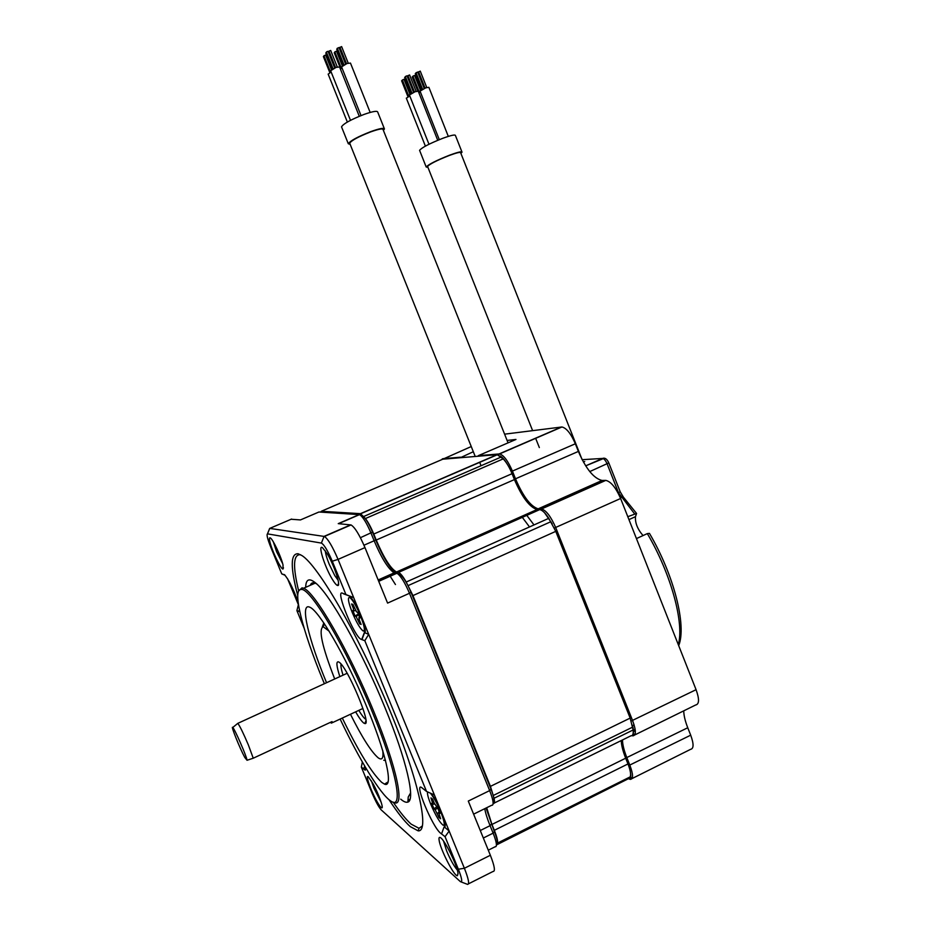 <?xml version="1.0" encoding="UTF-8"?>
<svg xmlns="http://www.w3.org/2000/svg" width="931" height="931" viewBox="0 0 931 931"><rect width="100%" height="100%" fill="white"/><g stroke="black" fill="none" stroke-linecap="round" stroke-linejoin="round"><path stroke-width="1.4" d="M496.432 844.952L629.6 778.118L497.154 844.417M629.6 778.118L630.217 776.85C631.125 774.441 630.38 770.146 627.971 763.944L625.679 758.206L491.94 824.459L486.68 807.736M621.233 740.576C621.384 745.207 622.874 751.084 625.679 758.206M493.127 803.628C494.524 803.849 494.838 802.057 494.058 798.251L633.115 729.974C633.557 733.896 632.789 735.862 630.834 735.851L494.245 803.034M633.115 729.974L630.159 718.092L555.772 531.357L548.79 518.323C545.263 512.911 542.238 510.013 539.701 509.618L537.303 509.536L396.513 571.995C390.717 568.771 383.956 558.123 376.217 540.05L373.773 534.033C371.05 527.481 368.28 522.314 365.452 518.532L360.46 513.668L321.323 511.27L320.567 512.108M365.452 518.532L503.205 458.878C506.476 462.346 509.432 467.281 512.073 473.681L514.424 479.581C522.035 497.212 529.576 507.197 537.059 509.525L537.303 509.536M503.205 458.878L497.107 454.642L442.784 459.204L321.323 511.27M494.058 798.251L490.439 786.369L412.945 595.596L406.207 582.038C402.96 576.336 400.377 573.135 398.468 572.425L396.687 572.041M497.224 844.208L497.526 843.067C497.91 840.879 496.84 836.62 494.326 830.312L491.94 824.459M526.748 515.309L533.358 524.072L526.748 515.309M395.454 584.54L390.147 576.173M310.686 584.412L310.826 585.064M444.82 826.67L444.715 825.844M311.594 584.715L311.338 583.551M410.001 799.275L407.999 800.253M528.866 526.085L522.279 517.299M298.502 604.964L287.551 578.721M365.546 767.493L365.208 770.216L361.344 767.086L372.063 793.084C375.647 801.486 378.696 807.084 381.198 809.877L460.426 881.669C462.637 882.541 461.951 878.399 458.366 869.217L445.065 836.713L440.584 833.187C432.368 827.007 413.562 781.563 421.731 787.614L426.526 791.431L364.824 640.691L361.205 639.353C354.467 637.176 335.137 590.01 342.282 593.117L345.948 594.572L332.286 561.218C327.7 550.558 324.069 544.519 321.381 543.087L267.476 533.859C266.429 534.592 267.546 539.096 270.828 547.347L281.756 573.892L285.095 575.288M299.386 609.782L298.7 611.423L296.896 610.62L304.1 628.111M298.7 611.423L299.794 611.748M298.036 601.67C292.904 587.892 288.319 578.849 284.292 574.555L284.805 574.986M281.756 573.892L283.466 574.439M389.042 799.729C397.304 812.356 404.368 821.305 410.234 826.588L418.147 830.848C430.308 832.046 417.856 776.617 387.098 703.871C356.48 631.183 317.785 565.408 301.993 555.598L298.164 553.77C290.437 553.305 290.297 567.212 297.734 595.491M376.415 800.497C379.022 805.21 380.814 807.677 381.791 807.875C383.886 808.399 378.51 793.491 373.063 783.727L368.222 776.71C365.196 774.383 370.585 789.988 376.415 800.497M458.005 873.301C457.365 865.551 444.576 839.657 440.433 837.632C439.234 836.899 438.78 837.679 439.083 839.971C439.967 848.641 454.2 876.571 457.377 875.734L458.005 873.301M327.107 553.596L322.557 547.731C317.483 543.762 324.582 566.618 332.181 579.047C334.671 583.178 336.498 585.331 337.697 585.506C341.235 586.46 334.136 564.954 327.107 553.596M269.92 541.947C271.922 550.721 280.953 569.481 282.989 569.039L283.024 565.024C281.243 556.959 272.946 539.258 270.362 537.932C269.28 537.303 269.14 538.642 269.92 541.947M364.824 640.691L368.699 634.36L434.393 794.946L426.526 791.431M343.283 593.71L353.675 597.609L368.699 634.36L364.58 632.638L362.008 639.446M349.73 596.34C355.467 600.483 368.385 632.068 364.58 632.638M332.286 561.218L338.046 559.403L353.675 597.609L345.948 594.572M291.112 519.254L300.457 519.929L318.937 512.003L359.18 514.599L338.244 523.641L351.034 524.944C354.804 527.19 359.459 534.755 364.975 547.603L338.046 559.403C332.507 546.485 327.968 538.84 324.419 536.465L269.676 528.389L269.106 529.82M364.975 547.603L387.587 603.102L409.477 593.268L489.659 790.605C493.058 799.31 493.942 804.186 492.313 805.257M399.678 574.497L400.435 574.846C403.635 577.383 407.15 583.155 410.99 592.151L491.009 789.104L489.659 790.605L468.281 801.067L490.358 855.263C494.594 866.133 495.478 871.532 493.011 871.486L468.491 883.833M273.307 541.807L276.6 551.734L282.663 563.651M325.361 550.896C325.524 553.817 326.816 558.274 329.237 564.279L334.811 575.661L338.116 580.222M443.54 841.077L446.601 850.853C450.371 859.709 453.944 866.109 457.307 870.043M371.388 780.83L373.948 788.173L381.128 802.15M395.547 573.019C389.344 567.584 382.711 556.505 375.659 539.805L374.134 540.771C381.023 557.041 387.366 567.514 393.173 572.181L397.537 573.647C401.145 576.522 405.125 583.062 409.477 593.268L410.99 592.151M362.147 515.809L362.915 516.135C365.767 518.416 368.967 523.746 372.528 532.113L375.659 539.805M496.421 844.498L496.7 843.614C497.969 842.753 497.201 838.761 494.408 831.639L493.127 833.152C496.293 841.228 497.166 845.744 495.734 846.71M486.075 808.027L494.408 831.639M493.127 802.708L493.337 802.057C494.768 801.091 494 796.773 491.009 789.104M358.807 710.376C361.6 715.02 363.8 717.906 365.406 719.058L365.778 719.267M355.63 711.854C359.11 717.894 361.845 721.641 363.823 723.096L364.882 723.55C372.179 725.715 347.042 666.154 338.954 662.116L338.686 661.953C335.998 660.963 336.382 665.863 339.85 676.628M341.037 664.106C340.63 665.898 341.305 669.587 343.027 675.173M382.746 750.526C383.595 757.881 382.234 760.418 378.649 758.125L378.033 757.683C371.155 751.689 361.961 737.212 350.463 714.263M334.695 678.99C322.103 646.603 318.274 629.181 323.208 626.738L329.202 631.23M322.324 626.9L323.837 622.897M385.527 760.371L383.758 760.266M342.305 718.057C358.493 751.375 371.609 772.811 381.687 782.354L384.526 784.146C393.941 788.348 385.783 751.783 365.278 703.301C344.877 654.854 319.042 610.852 309.86 607.221L309.604 607.117C299.689 602.706 308.464 639.155 326.548 682.714M324.384 683.703L323.034 680.456C302.447 630.846 291.566 588.113 301.4 589.463C310.698 588.078 346.448 648.302 372.423 712.227C396.734 771.008 403.949 811.006 390.636 800.916C380.232 794.178 359.168 759.312 340.141 719.058M393.918 802.452C405.218 808.283 397.176 768.168 373.913 711.866C348.939 650.432 314.457 591.232 303.541 588.264L302.028 587.845L298.711 590.929M305.682 587.321C305.88 579.315 309.092 577.779 315.306 582.725C329.306 593.315 361.763 650.466 385.073 707.839C406.568 759.987 415.692 800.16 407.871 802.068L408.232 797.006L410.606 792.909M310.279 585.296C311.152 582.946 312.793 582.224 315.19 583.143L316.552 583.818M300.62 554.76L300.527 554.736C293.265 554.108 292.648 566.188 298.676 590.999M393.126 802.091C400.086 812.309 406.102 819.664 411.176 824.156L419.008 828.299L422.476 825.855M407.871 802.068C406.149 802.731 403.763 801.754 400.726 799.159M484.76 808.678C485.517 813.112 487.285 818.78 490.078 825.669L493.127 833.152L483.34 838.016M467.397 884.38C469.666 884.531 468.665 879.167 464.383 868.274L449.149 831.022L444.343 826.949C448.02 827.752 438.454 803.209 431.309 793.573M445.065 836.713L449.149 831.022L434.393 794.946M441.597 833.839L444.087 826.914M359.389 514.68L360.122 514.971C363.334 517.543 366.954 523.583 370.992 533.079L374.134 540.771L363.974 545.217M362.345 761.989L361.344 767.086M363.579 768.948L364.743 766.12M298.327 604.894L296.896 610.62M289.657 582.41L298.06 601.845M330.435 722.34L331.355 723.143L332.041 721.595L253.244 758.218L248.298 744.788C243.328 733.128 239.826 725.982 237.801 723.352L237.44 723.655M253.244 758.218L247.041 760.266C246.831 756.775 234.624 728.764 232.762 727.483C230.329 724.69 239.791 748.245 244.783 757.462L247.041 760.266M683.738 710.853C683.808 715.462 685.146 721.083 687.753 727.739L690.697 735.176C693.886 743.939 693.839 748.664 690.558 749.35L630.45 779.375C633.371 778.875 633.196 774.208 629.915 765.387L626.924 757.881C624.038 750.595 622.56 744.625 622.478 739.97M504.59 434.16L561.928 426.98C566.467 428.027 570.947 433.625 575.358 443.773L578.384 451.419C585.925 468.84 593.815 478.522 602.066 480.454L605.79 480.384C610.887 481.536 615.822 487.576 620.616 498.492L696.074 689.685C699.472 699.134 699.321 704.255 695.608 705.011L632.929 735.851C636.234 735.304 636.141 730.253 632.638 720.722L555.737 527.633C550.908 516.577 546.183 510.351 541.551 508.954L538.199 508.838C530.693 506.511 523.141 496.537 515.541 478.906L512.457 471.202C508.012 460.926 503.729 455.166 499.598 453.909L478.278 455.678L515.96 439.455L507.092 440.444M481.048 465.721L479.64 462.195M500.168 455.957C502.263 457.086 504.555 459.716 507.046 463.836M544.635 512.841L552.188 523.839M632.393 725.179C633.685 729.648 633.848 732.709 632.905 734.338M630.508 772.986C631.102 776.547 630.636 778.467 629.135 778.735M473.32 451.71L460.356 457.726M460.566 457.191L442.9 458.692L441.713 459.658M631.905 735.63L632.929 735.851M632.428 777.315L629.088 778.991L630.45 779.375M427.515 791.874C427.131 793.806 428.237 797.995 430.832 804.454C435.789 815.893 439.944 822.841 443.272 825.297C445.111 825.401 444.296 821.061 440.863 812.274C437.291 803.849 433.823 797.483 430.425 793.177M435.173 809.714L433.951 808.76L431.716 803.278L433.031 804.279L430.937 797.879L432.601 799.135L434.265 803.197L437.64 807.875L439.909 813.426L438.524 812.367L440.642 818.791L438.955 817.453L435.173 809.714L437.698 808.015M438.955 817.453L439.851 816.848M433.951 808.76L436.546 807.026M349.521 597.365C347.449 597.446 348.38 602.566 352.337 612.714C356.713 622.932 360.367 629.053 363.265 631.055C365.348 631.043 364.417 625.935 360.46 615.74C356.038 605.429 352.384 599.308 349.521 597.365L350.393 596.969M356.084 616.473L355.095 616.101L352.814 610.527L353.792 610.887L353.28 608.106L351.592 603.975L352.93 604.44L356.585 611.9L357.609 612.272L359.925 617.94L358.924 617.556L359.424 620.325L361.123 624.457L359.75 623.921L356.084 616.473L358.633 614.774M359.75 623.921L360.646 623.316M355.095 616.101L358.295 613.96M290.263 583.551L297.734 600.786M643.042 535.569C637.537 529.204 635.012 522.896 635.477 516.658L636.571 513.458L627.797 516.705M635.477 516.658L628.949 519.614M636.432 538.595L647.324 533.603L649.454 533.382C673.858 574.776 686.88 625.702 678.687 645.637M583.423 462.044L584.726 461.473M427.666 166.684L427.573 166.44C429.68 164.042 436.872 160.4 449.149 155.524C456.562 152.789 460.391 151.869 460.647 152.754L582.061 459.507M427.923 167.301L426.2 167.01C428.481 164.415 436.267 160.469 449.58 155.174C457.61 152.219 461.764 151.218 462.032 152.172L460.892 153.382M419.695 150.636L419.578 150.345C421.79 147.575 429.552 143.549 442.877 138.265C450.93 135.344 455.108 134.401 455.422 135.472L461.927 151.916M409.407 94.997L415.063 91.738L418.252 91.191L437.733 140.302M420.044 91.122L425.723 87.851L428.877 87.316L448.311 136.392M418.88 92.774L420.405 92.018M406.358 98.221L409.768 95.893M407.091 76.028L407.953 75.83L414.365 91.994M411.921 93.088L405.369 76.586L406.428 75.981L407.033 75.888L413.562 92.332M411.06 93.554L404.636 77.401L405.485 76.877M407.941 75.679L409.605 74.957L416.11 91.378M417.763 72.176L418.566 72.048M418.659 71.85L420.218 71.175M416.11 72.769L417.67 72.094M415.354 73.596L416.157 73.025M414.632 75.586L415.482 75.399L421.243 89.946M421.289 89.923L415.831 74.934M419.416 92.495L412.933 76.144L414.586 75.446L420.521 90.435M412.2 76.97L413.05 76.435M404.054 79.414L404.88 79.275M401.692 80.799L402.46 80.252M402.413 79.996L403.961 79.333M349.823 143.514L349.695 143.176C351.487 140.441 358.435 136.694 370.526 131.946C378.463 129.118 382.641 128.315 383.06 129.525L508.058 442.853M350.161 144.352L348.299 143.746C350.254 140.779 357.772 136.717 370.875 131.574C379.476 128.513 384.003 127.64 384.456 128.955L383.397 130.375M341.689 127.233L341.526 126.837C343.411 123.707 350.917 119.575 364.033 114.432C372.656 111.406 377.206 110.603 377.707 112.034L384.305 128.594M340.362 68.952L342.026 68.044M328.201 74.212L331.11 71.931M330.645 70.744L336.079 67.381L339.559 66.951L359.285 116.282M341.561 66.881L347.019 63.506L350.463 63.075L370.166 112.43M336.557 51.345L337.488 51.158L343.132 65.298L337.441 50.902M334.834 51.892L336.487 51.182L342.34 65.822M334.241 52.753L334.962 52.229M325.699 55.173L326.583 54.929M323.453 56.605L324.104 56.058M324.023 55.744L325.617 55.069M328.119 51.542L329.074 51.356L335.567 67.579L329.004 51.147L330.691 50.449L337.301 66.997M333.03 68.719L326.374 52.066L327.398 51.449L328.061 51.38L334.683 67.94M332.274 69.138L325.792 52.939L326.525 52.439M339.07 47.69L339.99 47.562M340.001 47.341L341.596 46.655M337.383 48.261L338.977 47.586M336.778 49.145L337.464 48.587M360.46 513.668L497.107 454.642M363.823 516.449L501.297 456.97M373.773 534.033L512.073 473.681M514.424 479.581L376.217 540.05M398.352 572.402L539.561 509.618M406.207 582.038L548.79 518.323M408.174 585.576L550.908 521.686M412.945 595.596L555.772 531.357M490.439 786.369L630.159 718.092M493.418 795.4L632.731 727.076M494.326 830.312L627.971 763.944M497.526 843.067L630.217 776.85M321.381 543.087L324.081 536.372L350.673 524.863M267.523 533.859L269.746 528.401L291.589 519.056M491.359 824.168L490.078 825.669L480.28 830.522M458.366 869.217L464.383 868.274L490.358 855.263M372.528 532.113L360.413 537.699M378.719 581.328L396.792 573.298L378.696 581.27M378.207 580.071L394.558 572.798M442.679 459.251L471.249 446.543M498.76 455.038L499.202 453.897L561.486 427.003M511.2 471.61L575.358 443.773M514.319 479.314L578.384 451.419M538.165 509.571L602.334 480.454M541.004 509.99L541.4 508.943L605.627 480.384M554.341 528.052L620.616 498.492M631.23 721.013L696.074 689.685M632.382 735.234L635.151 733.872M633.511 731.591L635.314 730.707M625.655 758.125L687.753 727.739M628.623 765.631L690.697 735.176M437.302 813.415L438.361 812.705M432.601 801.917L433.66 801.719M438.664 812.449L439.281 811.902M358.063 619.802L358.994 619.173M353.955 610.852L355.561 610.55M353.28 608.106L354.339 607.896M358.924 617.556L359.564 617.044L358.912 617.544M582.154 459.693L602.59 458.436C604.161 458.75 605.662 460.577 607.128 463.906L618.545 492.836L634.465 513.691M604.172 458.261L585.692 465.849L602.59 458.436C604.941 457.528 607 458.995 608.781 462.847M618.091 493.034L620.174 491.719L608.804 462.905L589.765 471.575M620.197 491.777L623.456 497.247L620.232 497.55M647.324 533.603C671.007 573.636 684.564 623.467 678.28 644.589M360.751 513.714L497.503 454.654M537.059 509.525L396.513 571.995M398.468 572.425L539.701 509.618M365.138 630.473L361.728 639.481M267.476 533.859L269.676 528.389M283.478 567.794L282.989 569.039M338.558 583.272L337.697 585.506M458.04 873.674L457.377 875.734M382.199 806.7L381.791 807.875M365.93 720.687L364.882 723.55M323.208 626.738L324.384 623.689M388.227 781.807L384.526 784.146M301.4 589.463L302.028 587.845M315.19 583.143L303.541 588.264M419.008 828.299L418.147 830.848M461.089 881.925L466.908 884.124M351.034 524.944L324.419 536.465M362.915 516.135L360.122 514.971M393.173 572.181L394.837 572.856M400.435 574.846L397.537 573.647M378.161 579.966L394.383 572.751M338.581 523.676L359.471 514.645M473.611 814.16L491.731 805.245M488.286 850.178L495.234 846.71M365.708 768.785L365.208 770.216M362.939 708.456L332.03 722.828M232.762 727.483L237.801 723.352L347.147 673.288M442.039 459.518L442.248 458.936M499.598 453.909L561.928 426.98M538.199 508.838L602.066 480.454M541.551 508.954L605.79 480.384M633.441 730.207L635.151 729.369M634.104 724.877L632.533 725.645M444.157 824.866L444.995 824.447M433.206 804.244L434.602 803.988M438.536 812.367L439.223 811.751M364.242 630.613L365.115 630.217M623.502 497.294L636.525 513.412M539.34 447.567L535.604 438.175M532.613 430.634L427.573 166.44M426.2 167.01L419.578 150.345M428.982 144.258L409.372 94.892M439.292 139.662L420.009 91.029M425.386 146.12L406.323 98.127M414.411 91.983L407.929 75.655M425.002 88.131L418.601 71.99M426.747 87.502L420.253 71.117M425.048 88.108L418.589 71.815M424.21 88.457L417.705 72.036M422.569 89.213L416.041 72.734M421.685 89.69L415.284 73.561M417.775 91.017L412.189 76.947M410.687 93.775L404.904 79.216M407.987 96.801L401.622 80.764M410.722 93.752L404.892 79.042M408.849 96.347L402.343 79.961M409.943 94.264L403.996 79.275M348.299 143.746L341.526 126.837M347.356 122.054L328.154 74.096M350.487 120.343L330.598 70.628M361.019 115.572L341.514 66.753M341.409 68.347L334.823 51.868M340.641 68.778L334.229 52.73M329.818 72.618L323.383 56.558M330.575 72.199L323.965 55.697M331.483 69.639L325.629 55.01M346.472 63.704L340.001 47.504M348.217 63.122L341.619 46.597M346.495 63.692L339.943 47.295M345.599 64.053L339 47.528M343.958 64.833L337.325 48.214M343.178 65.275L336.719 49.099M475.229 456.481L349.695 143.176"/></g></svg>
